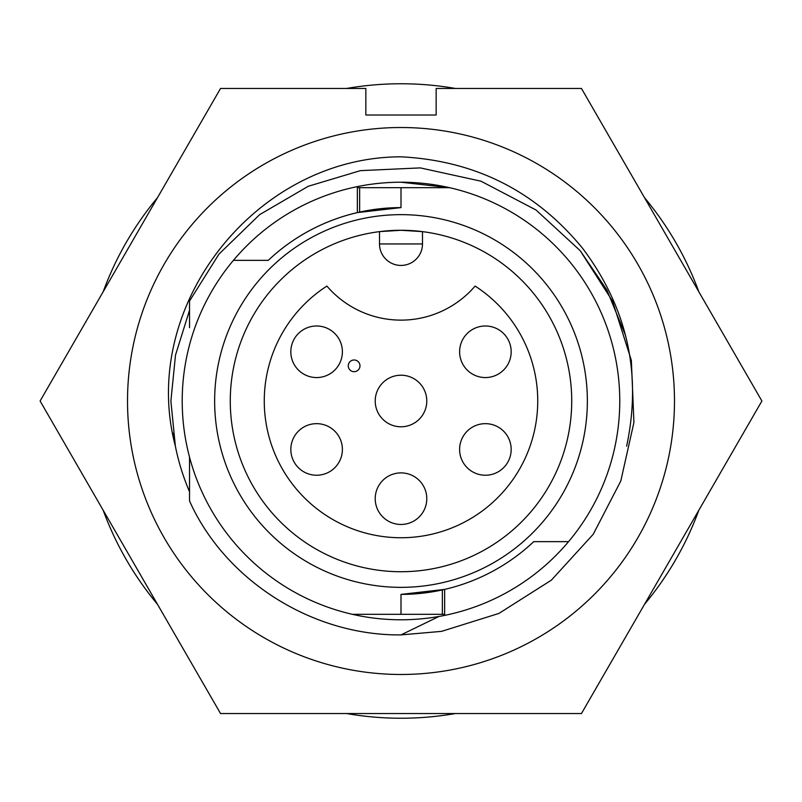 <?xml version="1.0" encoding="UTF-8"?>
<svg xmlns="http://www.w3.org/2000/svg" width="802" height="802" viewBox="0 0 802 802"><rect width="100%" height="100%" fill="white"/><g stroke="black" fill="none" stroke-linecap="round" stroke-linejoin="round"><path stroke-width="1.2" d="M173.162 433.25L175.377 446.223L170.886 401L175.498 355.136L189.523 310.284L175.498 355.136L170.886 401L175.498 355.136L189.523 310.284L175.498 355.136L170.886 401L175.377 446.223A230.114 230.114 0 0 0 189.523 491.716M170.886 401L175.377 446.223C138.185 305.702 256.299 156.861 401 156.821C475.145 160.611 535.676 191.097 582.573 248.279C627.344 307.848 642.031 373.832 626.623 446.223M127.518 401A273.482 273.482 0 0 1 401 127.518A273.482 273.482 0 0 1 674.482 401A273.482 273.482 0 0 1 401 674.482A273.482 273.482 0 0 1 127.518 401M761.9 401L581.45 88.451L436.158 88.451L436.158 115.017L365.842 115.017L365.842 88.451L220.55 88.451L40.1 401L220.55 713.549L581.45 713.549L761.9 401M401 182.214L449.611 187.688A218.786 218.786 0 0 0 233.412 260.349A218.786 218.786 0 0 0 401 619.786A218.786 218.786 0 0 0 449.611 187.688L357.351 187.688L357.351 212.6L401 207.608L401 187.688M568.588 541.651L533.731 541.651A193.392 193.392 0 0 1 401 594.392L401 614.312L352.389 614.312M442.353 589.911L442.353 614.312L444.649 614.312L444.649 589.4L401 594.392M365.171 210.956L357.351 212.6M401 214.645A186.355 186.355 0 0 0 214.645 401A186.355 186.355 0 0 0 401 587.355A186.355 186.355 0 0 0 587.355 401A186.355 186.355 0 0 0 401 214.645M401 230.274A170.726 170.726 0 0 0 230.274 401A170.726 170.726 0 0 0 401 571.726A170.726 170.726 0 0 0 571.726 401A170.726 170.726 0 0 0 401 230.274L422.484 231.628L422.484 243.948A21.484 21.484 0 0 1 401 265.432A21.484 21.484 0 0 1 379.516 243.948A21.484 21.484 0 0 0 401 265.432A21.484 21.484 0 0 0 422.484 243.948L379.516 243.948L379.516 231.628L401 230.274M326.895 286.083A136.741 136.741 0 0 0 401 537.741A136.741 136.741 0 0 0 475.105 286.083A97.674 97.674 0 0 1 326.895 286.083M290.825 351.777A25.784 25.784 0 0 0 316.61 377.562A25.784 25.784 0 0 0 342.394 351.777A25.784 25.784 0 0 0 316.61 325.993A25.784 25.784 0 0 0 290.825 351.777M290.825 449.441A25.784 25.784 0 0 0 316.61 475.235A25.784 25.784 0 0 0 342.394 449.441A25.784 25.784 0 0 0 316.61 423.656A25.784 25.784 0 0 0 290.825 449.441M375.216 498.674A25.784 25.784 0 0 0 401 524.458A25.784 25.784 0 0 0 426.784 498.674A25.784 25.784 0 0 0 401 472.889A25.784 25.784 0 0 0 375.216 498.674M459.606 449.441A25.784 25.784 0 0 0 485.39 475.235A25.784 25.784 0 0 0 511.175 449.441A25.784 25.784 0 0 0 485.39 423.656A25.784 25.784 0 0 0 459.606 449.441M459.606 351.777A25.784 25.784 0 0 0 485.39 377.562A25.784 25.784 0 0 0 511.175 351.777A25.784 25.784 0 0 0 485.39 325.993A25.784 25.784 0 0 0 459.606 351.777M375.216 401A25.784 25.784 0 0 0 401 426.784A25.784 25.784 0 0 0 426.784 401A25.784 25.784 0 0 0 401 375.216A25.784 25.784 0 0 0 375.216 401M698.843 291.788A317.241 317.241 0 0 0 644.507 197.673M455.335 88.451A317.241 317.241 0 0 0 346.664 88.451M157.493 197.673A317.241 317.241 0 0 0 103.157 291.788M103.157 510.212A317.241 317.241 0 0 0 157.493 604.327M346.664 713.549A317.241 317.241 0 0 0 455.335 713.549M644.507 604.327A317.241 317.241 0 0 0 698.843 510.212M189.523 327.657L189.523 301.061L218.936 254.154L259.597 214.675L308.249 186.275L360.389 170.646L420.328 167.899L481 181.202L536.037 210.014L580.187 250.655L612.538 301.181L631.354 360.389L633.921 422.453L620.798 481L593.209 534.292L551.345 580.187L498.884 613.44L441.611 631.354L401 634.903L438.985 616.457M354.113 359.978A5.865 5.865 0 0 0 348.258 365.842A5.865 5.865 0 0 0 354.113 371.697A5.865 5.865 0 0 0 359.978 365.842A5.865 5.865 0 0 0 354.113 359.978M442.353 614.312L401 614.312M233.412 260.349L268.269 260.349A193.392 193.392 0 0 1 401 207.608M359.647 187.688L359.647 212.089A193.392 193.392 0 0 0 268.269 260.349M401 634.903C310.885 635.765 224.46 579.134 189.523 500.939L189.523 457.07M189.523 301.061L218.936 254.154L259.597 214.675L308.249 186.275L360.389 170.646L420.328 167.899L481 181.202L536.037 210.014L580.187 250.655L606.883 289.983L625.53 335.447"/></g></svg>
